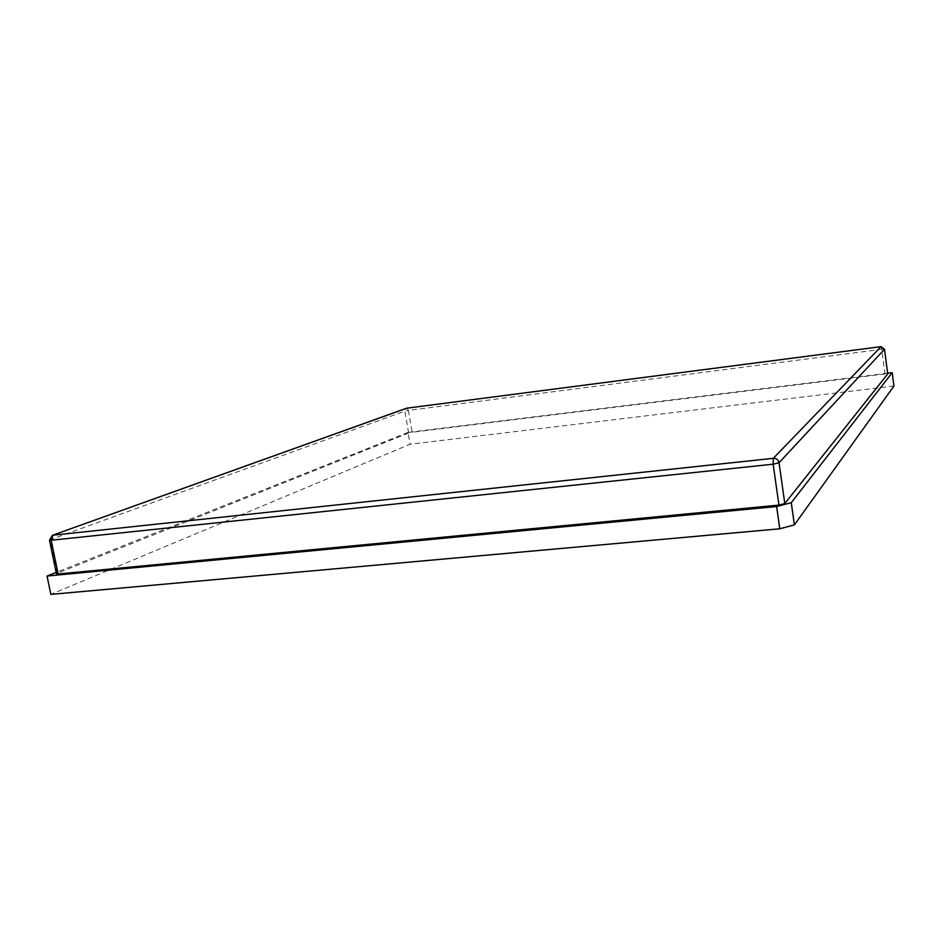 <?xml version="1.0" encoding="UTF-8"?>
<svg xmlns="http://www.w3.org/2000/svg" width="941" height="941" viewBox="0 0 941 941"><rect width="100%" height="100%" fill="white"/><g stroke="black" fill="none" stroke-linecap="round" stroke-linejoin="round"><path stroke-width="0.71" stroke-dasharray="4.71 3.53" d="M887.634 373.212L408.029 432.413L410.076 444.246L50.849 594.383M408.029 432.413L56.142 572.434M893.95 386.022L410.076 444.246M884.94 373.953L412.146 432.272L408.37 410.441L881.717 349.334L884.94 373.953L887.704 373.883M408.629 433.013L57.319 573.257L50.379 539.652L404.842 411.158L408.629 433.013L412.146 432.272M56.436 573.845L57.319 573.257M52.437 535.311L49.485 540.181M407.03 408.159L408.37 410.441L404.842 411.158L406.43 408.265M884.481 349.205L881.717 349.334L881.082 346.653"/><path stroke-width="1.41" d="M56.142 572.434L47.05 576.045L50.849 594.383L779.783 528.795L776.619 506.529L791.275 502.706L892.209 372.648L893.95 386.022L794.392 524.866L779.783 528.795M47.05 576.045L776.619 506.529M791.275 502.706L794.392 524.866M892.209 372.648L887.634 373.212M58.142 573.986L778.948 505.094L773.149 464.195L51.179 540.252L58.142 573.986L56.436 573.845L49.485 540.181L51.179 540.252L52.99 535.194L773.314 458.326L881.023 346.664L406.818 408.182L52.437 535.311L406.43 408.265M784.794 503.564L887.716 373.953L884.493 349.264L779.042 462.749L784.794 503.564L778.948 505.094M887.704 373.883L884.505 349.229L881.023 346.664L884.505 349.229M407.03 408.159L881.047 346.641M773.149 464.195L779.042 462.749C778.313 459.773 776.407 458.302 773.314 458.326L773.149 464.195M52.437 535.311L49.485 540.181"/></g></svg>
